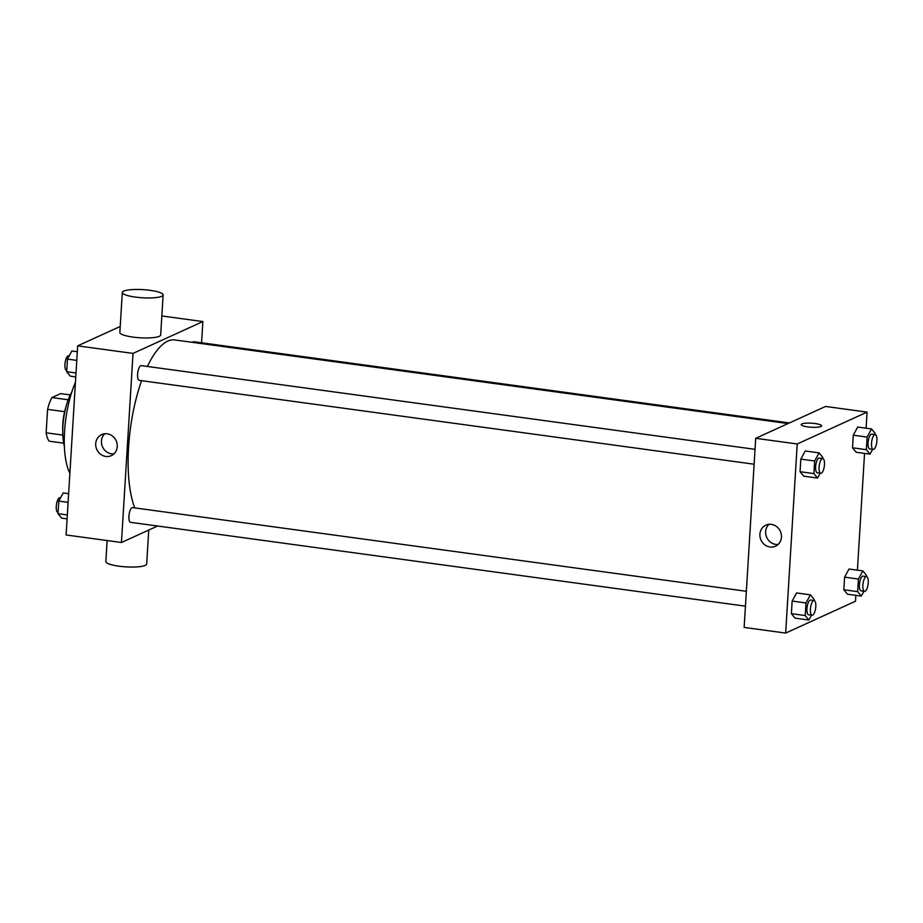 <?xml version="1.0" encoding="UTF-8"?>
<svg xmlns="http://www.w3.org/2000/svg" width="923" height="923" viewBox="0 0 923 923"><rect width="100%" height="100%" fill="white"/><g stroke="black" fill="none" stroke-linecap="round" stroke-linejoin="round"><path stroke-width="1.38" d="M62.822 435.091L46.15 432.806L47.581 409.351A25.325 8.699 97.8 0 1 51.93 397.559L60.595 393.613L70.263 394.929M46.15 432.806A25.325 8.699 97.8 0 0 49.265 441.206L63.687 443.167M62.752 430.81A26.029 8.942 -82.2 0 1 66.052 406.582M64.633 411.681L47.581 409.351M68.21 399.786L51.93 397.559M64.379 446.305A35.316 12.137 -82.2 0 1 71.775 392.09M69.883 473.257A59.487 20.433 -82.2 0 1 75.444 382.272M157.602 526.018L121.455 542.505L66.11 534.959L77.67 345.86L120.232 326.454M121.455 542.505L133.027 353.405L202.875 321.55L161.848 315.966M202.875 321.55L201.583 342.791M788.046 423.565L174.724 339.941A92.946 31.936 97.8 0 0 147.403 366.466M141.588 380.691A92.946 31.936 97.8 0 0 134.77 507.904M755.037 449.328L141.288 365.635A7.43 2.55 97.8 0 0 137.758 372.661A7.43 2.55 97.8 0 0 139.281 380.368L754.126 464.211M789.419 422.942L193.738 341.718A7.43 2.55 97.8 0 0 192.48 342.364M745.438 606.169L130.593 522.337A7.43 2.55 -82.2 0 1 128.978 515.415A7.43 2.55 -82.2 0 1 132.047 507.696A7.43 2.55 -82.2 0 1 132.612 507.604L746.349 591.285M133.027 353.405L77.67 345.86M105.787 456.447A11.572 10.626 65.5 0 1 95.9 446.651A11.572 10.626 65.5 0 1 101.68 434.595A11.572 10.626 65.5 0 1 116.148 440.721A11.572 10.626 65.5 0 1 111.291 455.662A11.572 10.626 65.5 0 1 105.787 456.447M163.129 294.956L160.683 334.957A20.444 4.073 -176.5 0 1 140.031 337.772A20.444 4.073 -176.5 0 1 119.863 332.465L122.309 292.464A20.444 4.073 -176.5 0 1 123.694 291.114A20.444 4.073 -176.5 0 1 146.607 289.926A20.444 4.073 -176.5 0 1 163.129 294.956A20.444 4.073 -176.5 0 1 142.477 297.771A20.444 4.073 -176.5 0 1 122.309 292.464M107.137 540.555L105.857 561.553A20.444 4.073 3.5 0 0 122.378 566.584A20.444 4.073 3.5 0 0 145.292 565.395A20.444 4.073 3.5 0 0 146.676 564.057L148.753 530.056M113.944 453.874A11.572 10.626 65.5 0 1 111.533 453.828A11.572 10.626 65.5 0 1 102.084 445.717A11.572 10.626 65.5 0 1 104.772 433.764M855.863 595.358L855.506 601.219L785.658 633.074L744.146 627.409L755.706 438.31L825.566 406.455L867.078 412.12L866.097 428.203M864.551 453.389L857.409 570.172M820.178 473.211L817.547 478.056L803.714 476.164L800.068 471.711L800.841 459.112L805.248 450.978L819.093 452.858L822.739 457.323L822.658 458.546M863.94 591.262L861.309 596.108L847.476 594.216L843.83 589.751L844.603 577.163L849.022 569.018L862.855 570.91L866.501 575.375L866.42 576.598M785.658 633.074L797.218 443.975L867.078 412.12M872.627 449.293L869.997 454.139L856.163 452.247L852.517 447.793L853.279 435.195L857.698 427.061L871.543 428.941L875.177 433.406L875.108 434.629M811.49 615.18L808.871 620.014L795.026 618.133L791.38 613.668L792.153 601.069L796.572 592.935L810.406 594.827L814.051 599.281L813.982 600.515M797.218 443.975L755.706 438.31M769.99 547.016A11.572 10.626 65.5 0 1 760.102 537.209A11.572 10.626 65.5 0 1 765.882 525.164A11.572 10.626 65.5 0 1 780.35 531.279A11.572 10.626 65.5 0 1 775.482 546.22A11.572 10.626 65.5 0 1 769.99 547.016M801.187 424.592A10.222 2.031 -176.5 0 1 801.879 423.922A10.222 2.031 -176.5 0 1 813.336 423.334A10.222 2.031 -176.5 0 1 821.597 425.838A10.222 2.031 -176.5 0 1 811.271 427.245A10.222 2.031 -176.5 0 1 801.187 424.592A10.222 2.031 -176.5 0 1 801.879 423.922A10.222 2.031 -176.5 0 1 813.325 423.334A10.222 2.031 -176.5 0 1 821.597 425.838M778.135 544.443A11.572 10.626 65.5 0 1 775.724 544.397A11.572 10.626 65.5 0 1 766.275 536.275A11.572 10.626 65.5 0 1 768.963 524.322M808.871 620.014L805.225 615.56L805.987 602.961L810.406 594.827M814.098 600.527L810.636 600.054A7.43 2.55 97.8 0 0 807.106 607.08A7.43 2.55 97.8 0 0 808.629 614.787L812.09 615.26A7.43 2.55 97.8 0 0 812.655 615.168A7.43 2.55 97.8 0 0 815.724 607.449A7.43 2.55 97.8 0 0 814.098 600.527A7.43 2.55 97.8 0 0 810.567 607.553A7.43 2.55 97.8 0 0 812.09 615.26M795.026 618.133L791.38 613.668L792.153 601.069L796.572 592.935M805.225 615.56L791.38 613.668M805.987 602.961L792.153 601.069M817.547 478.056L813.901 473.591L814.674 460.992L819.093 452.858M822.785 458.558L819.324 458.085A7.43 2.55 97.8 0 0 815.794 465.111A7.43 2.55 97.8 0 0 817.317 472.818L820.778 473.291A7.43 2.55 97.8 0 0 821.332 473.199A7.43 2.55 97.8 0 0 824.401 465.48A7.43 2.55 97.8 0 0 822.785 458.558A7.43 2.55 97.8 0 0 819.243 465.584A7.43 2.55 97.8 0 0 820.778 473.291M803.714 476.164L800.068 471.711L800.841 459.112L805.248 450.978M813.901 473.591L800.068 471.711M814.674 460.992L800.841 459.112M861.309 596.108L857.663 591.643L858.436 579.044L862.855 570.91M866.547 576.61L863.086 576.137A7.43 2.55 97.8 0 0 859.555 583.163A7.43 2.55 97.8 0 0 861.078 590.87L864.539 591.343A7.43 2.55 97.8 0 0 865.093 591.251A7.43 2.55 97.8 0 0 868.162 583.532A7.43 2.55 97.8 0 0 866.547 576.61A7.43 2.55 97.8 0 0 863.017 583.636A7.43 2.55 97.8 0 0 864.539 591.343M847.476 594.216L843.83 589.751L844.603 577.163L849.022 569.018M857.663 591.643L843.83 589.751M858.436 579.044L844.603 577.163M869.997 454.139L866.351 449.674L867.124 437.075L871.543 428.941M875.235 434.641L871.774 434.168A7.43 2.55 97.8 0 0 868.231 441.194A7.43 2.55 97.8 0 0 869.766 448.913L873.216 449.374A7.43 2.55 97.8 0 0 873.781 449.282A7.43 2.55 97.8 0 0 876.85 441.575A7.43 2.55 97.8 0 0 875.235 434.641A7.43 2.55 97.8 0 0 871.693 441.667A7.43 2.55 97.8 0 0 873.216 449.374M856.163 452.247L852.517 447.793L853.279 435.195L857.698 427.061M866.351 449.674L852.517 447.793M867.124 437.075L853.279 435.195M67.091 518.876L61.645 518.138L57.999 513.673L58.772 501.074L63.191 492.94L68.637 493.678M67.333 514.942L57.999 513.673M68.106 502.343L58.772 501.074M60.56 497.774L59.96 497.693A7.43 2.55 97.8 0 0 56.43 504.719A7.43 2.55 97.8 0 0 57.953 512.438L58.08 512.45M75.778 376.907L70.333 376.169L66.687 371.704L67.46 359.105L71.867 350.971L77.313 351.721M76.009 372.984L66.687 371.704M76.782 360.385L67.46 359.105M69.248 355.816L68.648 355.736A7.43 2.55 97.8 0 0 65.106 362.751A7.43 2.55 97.8 0 0 66.641 370.469L66.756 370.481"/></g></svg>
